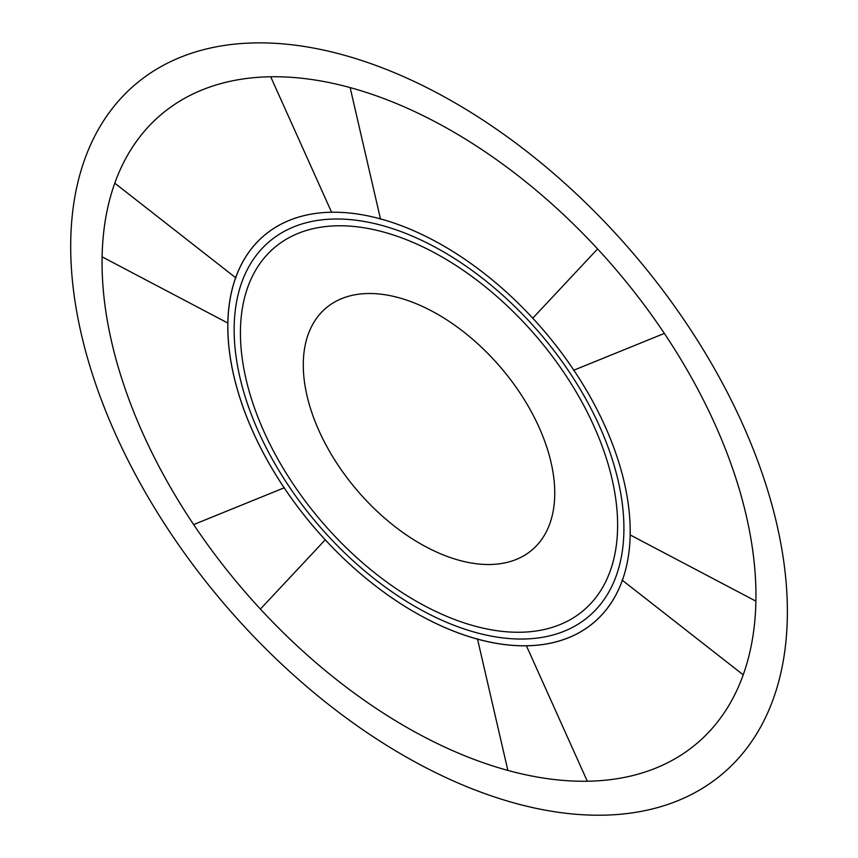 <?xml version="1.0" encoding="UTF-8"?>
<svg xmlns="http://www.w3.org/2000/svg" width="858" height="858" viewBox="0 0 858 858"><rect width="100%" height="100%" fill="white"/><g stroke="black" fill="none" stroke-linecap="round" stroke-linejoin="round"><path stroke-width="1.29" d="M368.114 293.522A158.869 94.498 -130.5 0 0 364.157 498.262A158.869 94.498 -130.5 0 0 554.729 495.216A158.869 94.498 -130.5 0 0 368.114 293.522A158.869 94.498 -130.5 0 0 364.157 498.262A158.869 94.498 -130.5 0 0 554.729 495.216A158.869 94.498 -130.5 0 0 368.114 293.522M337.677 225.793A238.299 141.752 -130.5 0 0 331.735 532.893A238.299 141.752 -130.5 0 0 617.588 528.324A238.299 141.752 -130.5 0 0 337.677 225.793A238.299 141.752 -130.5 0 0 331.735 532.893A238.299 141.752 -130.5 0 0 617.588 528.324A238.299 141.752 -130.5 0 0 337.677 225.793M334.631 219.015A246.246 146.471 -130.5 0 0 328.496 536.347A246.246 146.471 -130.5 0 0 623.884 531.628A246.246 146.471 -130.5 0 0 334.631 219.015A246.246 146.471 -130.5 0 0 328.496 536.347A246.246 146.471 -130.5 0 0 623.884 531.628A246.246 146.471 -130.5 0 0 334.631 219.015M380.544 219.219L350.139 87.591A413.063 245.699 -130.5 0 0 270.699 76.77A413.063 245.699 -130.5 0 0 114.779 183.162A413.063 245.699 -130.5 0 0 102.102 256.842A413.063 245.699 -130.5 0 0 193.651 524.581A413.063 245.699 -130.5 0 0 260.403 609.073A413.063 245.699 -130.5 0 0 507.861 770.409A413.063 245.699 -130.5 0 0 587.301 781.23A413.063 245.699 -130.5 0 0 743.221 674.838A413.063 245.699 -130.5 0 0 755.898 601.158A413.063 245.699 -130.5 0 0 664.349 333.419A413.063 245.699 -130.5 0 0 597.597 248.927A413.063 245.699 -130.5 0 0 350.139 87.591A413.063 245.699 -130.5 0 0 270.699 76.77A413.063 245.699 -130.5 0 0 114.779 183.162A413.063 245.699 -130.5 0 0 102.102 256.842A413.063 245.699 -130.5 0 0 193.651 524.581A413.063 245.699 -130.5 0 0 260.403 609.073A413.063 245.699 -130.5 0 0 507.861 770.409A413.063 245.699 -130.5 0 0 587.301 781.23A413.063 245.699 -130.5 0 0 743.221 674.838A413.063 245.699 -130.5 0 0 755.898 601.158A413.063 245.699 -130.5 0 0 664.349 333.419A413.063 245.699 -130.5 0 0 597.597 248.927A413.063 245.699 -130.5 0 0 350.139 87.591L380.544 219.219M331.585 212.237L270.699 76.77L331.585 212.237A254.193 151.201 -130.5 0 0 235.639 277.713A254.193 151.201 -130.5 0 0 227.831 323.058L102.102 256.842L227.831 323.058A254.193 151.201 -130.5 0 0 284.17 487.816A254.193 151.201 -130.5 0 0 325.246 539.811L260.403 609.073L325.246 539.811A254.193 151.201 -130.5 0 0 477.531 639.103A254.193 151.201 -130.5 0 0 526.415 645.763L587.301 781.23L526.415 645.763A254.193 151.201 -130.5 0 0 622.361 580.287A254.193 151.201 -130.5 0 0 630.169 534.942L755.898 601.158L630.169 534.942A254.193 151.201 -130.5 0 0 573.83 370.184A254.193 151.201 -130.5 0 0 532.754 318.189L597.597 248.927L532.754 318.189A254.193 151.201 -130.5 0 0 380.469 218.897A254.193 151.201 -130.5 0 0 331.585 212.237A254.193 151.201 -130.5 0 0 325.246 539.811A254.193 151.201 -130.5 0 0 630.169 534.942A254.193 151.201 -130.5 0 0 331.585 212.237M573.616 370.27L664.349 333.419L573.616 370.27M622.071 580.062L743.221 674.838L622.071 580.062M477.456 638.781L507.861 770.409L477.456 638.781M235.929 277.938L114.779 183.162L235.929 277.938M284.384 487.73L193.651 524.581L284.384 487.73M255.48 42.9A452.777 269.315 -130.5 0 0 244.198 626.394A452.777 269.315 -130.5 0 0 787.322 617.706A452.777 269.315 -130.5 0 0 255.48 42.9"/></g></svg>
